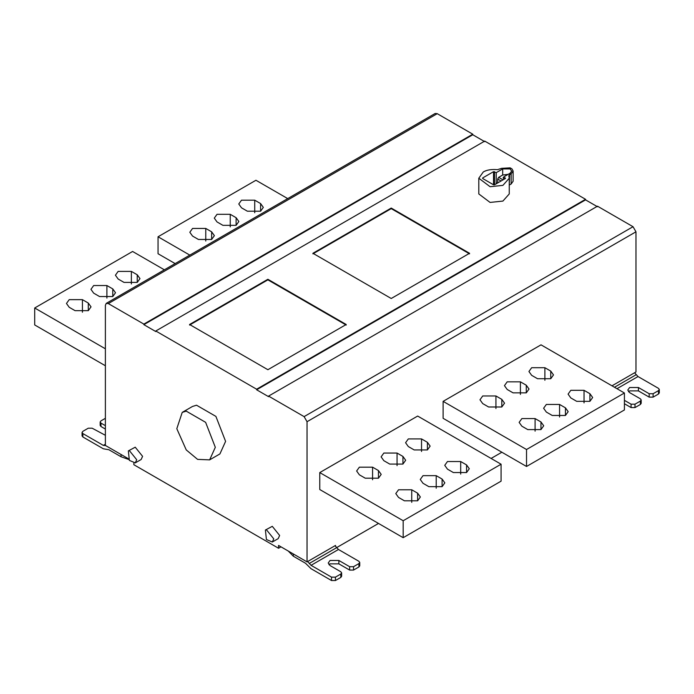 <?xml version="1.0" encoding="UTF-8"?>
<svg xmlns="http://www.w3.org/2000/svg" width="694" height="694" viewBox="0 0 694 694"><rect width="100%" height="100%" fill="white"/><g stroke="black" fill="none" stroke-linecap="round" stroke-linejoin="round"><path stroke-width="1.04" d="M498.136 182.687L496.227 183.277L496.227 172.659L493.538 171.67L482.668 177.942L482.668 178.505L493.538 184.778L494.518 184.778L505.379 178.505L503.671 176.953L503.671 179.494M496.67 183.537L496.227 183.277M505.379 178.505L505.379 177.942L505.379 178.505M482.668 177.942L482.668 178.505L482.668 177.942M508.216 174.324L502.69 175.027L498.674 177.343L497.693 179.043L497.693 182.435M496.227 172.659L502.69 168.928L510.125 168.928L511.669 171.071L510.125 173.222L503.671 176.953M504.26 176.606L503.141 177.742L503.671 178.584M508.78 175.851L509.587 174.715L509.257 185.125M509.587 184.89L511.157 183.988L513.126 181.247L513.126 171.071L511.999 168.928L510.125 167.844L501.658 168.33L497.503 169.666C491.352 169.154 486.607 169.935 483.258 172.008L478.799 178.219L490.085 186.712L502.907 185.367L509.257 178.219L508.849 176.215M509.587 174.715L511.157 173.812L513.126 171.071M509.257 178.219L509.257 193.938L502.907 201.078L490.085 202.431L478.799 193.938L478.799 178.219M469.552 253.848L391.234 208.625L312.916 253.848M391.234 208.061L469.552 253.284L391.234 298.498L312.916 253.284L391.234 208.061L391.234 208.625M346.202 325.061L267.884 279.847L189.566 325.061M267.884 279.274L346.202 324.497L267.884 369.711L189.566 324.497L267.884 279.274L267.884 279.847M273.757 538.848L272.326 542.023L266.418 539.507L265.403 530.034L266.418 529.722L273.757 538.848M265.403 530.034L272.291 526.33L279.63 535.464L278.199 538.631L272.326 542.023M136.709 459.723L135.269 462.889L129.362 460.382L128.355 450.9L129.362 450.588L136.709 459.723M128.355 450.9L135.235 447.196L142.582 456.331L141.151 459.506L135.269 462.889M215.314 447.309L209.64 459.862L197.582 459.376L186.244 449.912L176.805 428.701L182.227 412.383L186.244 411.143L205.624 422.334L215.314 447.309M182.227 412.383L192.507 406.45L196.523 405.209L215.903 416.4L225.593 441.375L219.92 453.928L209.64 459.862M482.72 403.596L488.593 406.988L501.805 406.988L504.547 403.171L501.805 399.354L495.932 395.962L482.72 395.962L479.979 399.779L482.72 403.596M507.193 389.464L513.066 392.856L526.278 392.856L529.019 389.039L526.278 385.222L520.405 381.83L507.193 381.83L504.451 385.647L507.193 389.464M531.665 375.333L537.538 378.724L550.758 378.724L553.491 374.907L550.758 371.099L544.885 367.707L531.665 367.707L528.932 371.516L531.665 375.333M570.824 397.94L576.697 401.332L589.917 401.332L592.65 397.515L589.917 393.706L584.036 390.314L570.824 390.314L568.082 394.123L570.824 397.94M546.351 412.071L552.224 415.463L565.437 415.463L568.178 411.646L565.437 407.829L559.564 404.446L546.351 404.446L543.61 408.254L546.351 412.071M521.879 426.203L527.752 429.595L540.964 429.595L543.706 425.778L540.964 421.961L535.091 418.569L521.879 418.569L519.138 422.386L521.879 426.203M443.119 401.358L443.119 418.317L526.529 466.472L624.418 409.954L624.418 392.995L526.529 449.512L443.119 401.358L541.016 344.84L624.418 392.995M526.529 466.472L526.529 449.512M359.371 474.809L365.244 478.201L378.456 478.201L381.197 474.384L378.456 470.567L372.583 467.175L359.371 467.175L356.629 470.992L359.371 474.809M383.843 460.677L389.716 464.069L402.936 464.069L405.669 460.252L402.936 456.435L397.063 453.052L383.843 453.052L381.11 456.86L383.843 460.677M408.315 446.546L414.188 449.938L427.409 449.938L430.141 446.121L427.409 442.312L421.536 438.92L408.315 438.92L405.582 442.737L408.315 446.546M447.474 469.153L453.347 472.545L466.568 472.545L469.3 468.736L466.568 464.919L460.695 461.527L447.474 461.527L444.741 465.344L447.474 469.153M423.002 483.284L428.875 486.676L442.095 486.676L444.828 482.859L442.095 479.051L436.214 475.659L423.002 475.659L420.26 479.467L423.002 483.284M398.529 497.416L404.402 500.808L417.615 500.808L420.356 496.991L417.615 493.174L411.742 489.782L398.529 489.782L395.788 493.599L398.529 497.416M319.769 472.579L319.769 489.53L403.179 537.685L501.077 481.168L501.077 464.208L403.179 520.734L319.769 472.579L417.667 416.053L501.077 464.208M403.179 537.685L403.179 520.734M254.724 200.184L260.597 203.568L263.33 207.385L260.597 211.202L247.376 211.202L241.503 207.81L238.771 203.993L241.503 200.184L254.724 200.184L254.724 212.763M230.243 214.307L236.116 217.699L238.857 221.516L236.116 225.333L222.904 225.333L217.031 221.941L214.29 218.124L217.031 214.307L230.243 214.307L230.243 226.895M205.771 228.439L211.644 231.831L214.385 235.648L211.644 239.465L198.432 239.465L192.559 236.073L189.818 232.256L192.559 228.439L205.771 228.439L205.771 241.026M175.14 263.599L158.05 253.735L158.05 236.775L255.947 180.258L287.715 198.605M158.05 236.775L189.818 255.123M131.374 271.397L137.247 274.789L139.98 278.598L137.247 282.415L124.026 282.415L118.153 279.023L115.421 275.214L118.153 271.397L131.374 271.397L131.374 283.976M106.902 285.529L112.775 288.912L115.508 292.729L112.775 296.546L99.554 296.546L93.681 293.154L90.949 289.337L93.681 285.529L106.902 285.529L106.902 298.108M82.421 299.652L88.294 303.044L91.035 306.861L88.294 310.678L75.082 310.678L69.209 307.286L66.468 303.469L69.209 299.652L82.421 299.652L82.421 312.239M105.384 365.755L34.7 324.948L34.7 307.989L132.597 251.471L164.365 269.819M34.7 307.989L105.384 348.796M585.554 199.299L585.554 199.872L256.633 389.776L256.633 389.213L585.554 199.299L484.724 141.09L155.794 330.995L256.633 389.213M658.493 390.627L659.3 389.49L659.3 392.882L658.493 394.019L658.493 390.627L653.106 393.732L653.106 397.124L649.185 397.124L638.419 390.904L629.614 390.904L628.521 391.754M658.493 394.019L653.106 397.124M641.187 399.952L641.187 403.344L640.38 404.472L640.38 401.08L641.187 399.952L640.38 398.816L629.614 392.604L627.784 390.063L629.614 387.512L638.419 387.512L649.185 393.732L653.106 393.732M640.38 404.472L634.993 407.578L631.08 407.578L624.418 403.735M640.38 401.08L634.993 404.186L634.993 407.578M624.418 400.343L631.08 404.186L634.993 404.186M659.3 389.49L658.493 388.362L638.02 376.547L616.975 388.701M634.602 372.765L638.02 376.547M611.987 385.821L635.973 371.975L635.973 231.805L307.043 421.709L307.043 561.88L335.532 545.432L335.532 546.247M585.554 199.872L597.499 206.76M304.111 416.617L633.032 226.712L597.499 206.196L268.569 396.101L304.111 416.617L307.043 421.709M633.032 226.712L635.973 231.805M128.199 458.621L105.384 445.444L105.384 305.273L106.243 303.373L435.173 113.469L437.246 113.677L108.316 303.582L143.858 324.098L472.779 134.194L437.246 113.677M472.779 134.194L472.779 134.757L484.724 141.654M472.779 134.757L143.858 324.662L143.858 324.098M155.794 330.995L155.794 331.558L143.858 324.662M106.243 303.373L108.316 303.582M105.384 444.212L103.337 445.392L82.864 433.577L82.057 432.449L82.057 435.841L82.864 436.968L103.337 448.792L108.871 449.721L121.042 456.747L128.702 459.471M105.384 418.317L100.977 420.859L100.162 421.995L100.977 423.123L100.977 426.515L105.384 429.057M100.162 421.995L100.162 425.387L100.977 426.515M105.384 425.665L100.977 423.123M82.057 432.449L82.864 431.321L88.251 428.207L92.163 428.207L105.384 435.294M103.337 445.392L105.627 445.591M133.864 463.21L133.864 464.72L278.554 548.26L278.554 545.432L307.043 561.88M358.928 563.571L359.744 562.444L359.744 565.836L358.928 566.963L358.928 563.571L353.541 566.686L353.541 570.069L349.629 570.069L338.863 563.858L330.049 563.858L328.965 564.699M358.928 566.963L353.541 570.069M341.63 572.897L341.63 576.289L340.815 577.417L340.815 574.025L341.63 572.897L340.815 571.769L330.049 565.549L328.227 563.008L330.049 560.466L338.863 560.466L349.629 566.686L353.541 566.686M340.815 577.417L335.436 580.531L331.515 580.531L311.051 568.707L305.507 563.25L293.336 556.224L288.236 551.019M340.815 574.025L335.436 577.139L335.436 580.531M359.744 562.444L358.928 561.316L338.464 549.492L311.051 565.324L331.515 577.139L335.436 577.139M336.59 547.644L378.508 523.441M491.092 458.448L501.857 452.228M281.001 546.846L278.554 548.26M311.051 565.324L307.633 561.541M335.037 545.718L338.464 549.492M268.569 396.101L268.569 396.673L256.633 389.776M494.518 184.778L494.518 171.67M493.538 184.778L493.538 171.67M502.69 175.027L502.69 168.928M497.693 179.043L501.077 180.995M503.029 179.859L498.674 177.343M511.157 173.812L511.157 183.988M501.805 399.354L501.805 406.988M495.932 408.549L495.932 395.962M526.278 385.222L526.278 392.856M520.405 394.418L520.405 381.83M550.758 371.099L550.758 378.724M544.885 380.286L544.885 367.707M589.917 393.706L589.917 401.332M584.036 402.893L584.036 390.314M565.437 407.829L565.437 415.463M559.564 417.025L559.564 404.446M540.964 421.961L540.964 429.595M535.091 431.156L535.091 418.569M378.456 470.567L378.456 478.201M372.583 479.762L372.583 467.175M402.936 456.435L402.936 464.069M397.063 465.631L397.063 453.052M427.409 442.312L427.409 449.938M421.536 451.499L421.536 438.92M466.568 464.919L466.568 472.545M460.695 474.115L460.695 461.527M442.095 479.051L442.095 486.676M436.214 488.238L436.214 475.659M417.615 493.174L417.615 500.808M411.742 502.369L411.742 489.782M260.597 211.202L260.597 203.568M236.116 225.333L236.116 217.699M211.644 239.465L211.644 231.831M137.247 282.415L137.247 274.789M112.775 296.546L112.775 288.912M88.294 310.678L88.294 303.044M649.185 393.732L649.185 397.124M638.419 387.512L638.419 390.904M631.08 407.578L631.08 404.186M636.172 374.725L614.476 387.252M121.042 454.492L121.042 456.747M82.864 436.968L82.864 433.577M349.629 566.686L349.629 570.069M338.863 560.466L338.863 563.858M331.515 580.531L331.515 577.139M293.336 553.968L293.336 556.224M336.616 547.679L309.203 563.502"/></g></svg>
